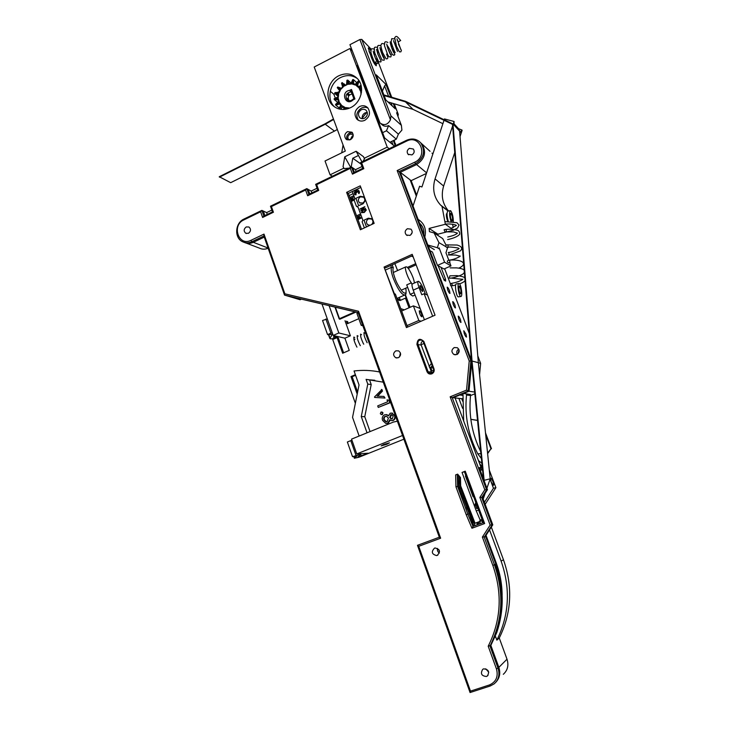<?xml version="1.0" encoding="UTF-8"?>
<svg xmlns="http://www.w3.org/2000/svg" width="729" height="729" viewBox="0 0 729 729"><rect width="100%" height="100%" fill="white"/><g stroke="black" fill="none" stroke-linecap="round" stroke-linejoin="round"><path stroke-width="1.09" d="M491.136 481.915L490.453 478.288C490.972 477.768 491.793 478.853 492.904 481.541C493.743 483.974 493.861 485.25 493.278 485.377L491.136 481.915M403.884 439.195L358.841 457.274L354.367 458.24L357.146 455.743L352.526 456.682L360.381 454.349L357.985 456.937L368.236 453.21L356.763 453.93L402.545 435.486M421.572 314.126C420.651 311.903 419.886 310.791 419.275 310.791L419.64 313.415C420.56 315.648 421.326 316.769 421.936 316.76L421.572 314.126M449.52 290.753C448.545 288.402 447.77 287.208 447.196 287.171L447.67 289.85C448.645 292.211 449.419 293.404 449.984 293.432L449.52 290.753M454.987 305.169C454.021 302.827 453.256 301.651 452.691 301.624L453.174 304.358C454.14 306.699 454.905 307.875 455.47 307.902L454.987 305.169M460.491 319.657C459.534 317.334 458.778 316.167 458.213 316.149L458.705 318.938C459.662 321.261 460.418 322.428 460.983 322.446L460.491 319.657M466.022 334.219L463.772 330.747L464.264 333.6C465.211 335.905 465.968 337.062 466.514 337.071L466.022 334.219M422.091 231.959L419.193 224.304M386.762 444.298L381.13 445.893L383.837 444.426L389.477 442.831L386.762 444.298M439.478 551.479L438.685 549.456M457.921 353.893L459.051 349.874M470.424 394.517L463.571 393.469L469.011 391.245L471.781 361.074L400.276 172.326L416.596 164.554C424.961 158.886 426.693 151.978 421.799 143.813L430.037 151.313M362.012 166.531L355.451 169.702L352.69 167.807L354.376 172.39L352.69 167.807L351.478 166.987L353.611 172.755L362.696 168.372L360.545 162.585L406.609 140.278C412.113 137.963 416.842 138.829 420.788 142.893C425.69 151.085 423.95 158.02 415.566 163.697L399.191 171.497L470.898 360.846L468.127 391.118L452.208 397.606L486.617 489.888L481.696 497.533L491.966 525.172L484.211 537.155L494.426 564.802C504.258 593.105 502.782 620.206 490.016 646.113L498.035 668.165C499.985 674.498 498.7 679.729 494.18 683.848L490.262 685.98L470.068 692.55L417.471 545.319L439.323 537.218L358.076 312.504L284.52 295.09L263.88 235.996L251.851 241.727C248.598 243.194 245.454 243.167 242.429 241.654C234.073 237.736 235.112 222.864 243.987 219.037L261.866 210.38L263.852 216.057L272.482 211.893L270.477 206.207L306.8 188.62L308.859 194.342L317.726 190.069L315.648 184.337L351.478 166.987L350.303 168.363L316.668 184.647L318.746 190.397L307.656 195.746L305.597 190.014L271.407 206.553L273.421 212.248L262.613 217.461L260.627 211.784L243.796 219.921C231.348 225.361 238.684 246.721 250.885 240.36L263.998 234.1L284.866 293.823L358.54 311.237L440.635 538.202L418.738 546.313L470.487 691.119L489.451 684.95C496.121 681.943 498.454 676.594 496.449 668.903L488.202 646.204C501.06 620.525 502.609 593.597 492.84 565.431L482.379 537.073L490.134 525.08L479.864 497.424L484.794 489.77L450.158 396.804L466.542 390.115L469.221 360.973L397.168 170.559L414.719 162.193C428.543 156.188 419.977 133.99 406.654 141.089L361.657 162.868L363.817 168.663L352.444 174.149L350.303 168.363M317.06 188.246L311.183 191.08L308.139 189.367L309.77 193.905L308.139 189.367L306.8 188.62L305.597 190.014M473.604 496.586L473.066 496.722L465.394 475.982L465.904 475.782M391.61 413.042L395 415.585C395.647 417.726 395.072 419.348 393.259 420.46L392.011 420.624M390.279 420.123L388.229 423.212L386.589 423.458M386.16 414.582L388.466 415.466M381.741 412.031L383.007 412.796L382.397 414.537L381.668 414.573M387.527 399.975L389.104 400.203L390.042 402.791L378.26 407.42L377.713 405.889L387.682 401.761L387.026 399.929L387.527 399.975M381.422 389.468L381.978 391.008L377.084 396.166L383.928 396.43L384.493 397.998L374.679 397.451L374.506 396.959L381.932 389.523L382.488 391.072L377.631 396.184M383.928 396.43L385.003 398.043L374.679 397.451M374.77 380.246L369.53 379.845L371.207 384.529L364.755 416.687L370.059 431.577M408.204 268.372L416.141 264.809M410.081 307.319L405.351 294.58M271.844 210.08L266.641 212.595L263.315 211.055L264.891 215.556L263.315 211.055L261.866 210.38L260.627 211.784M250.885 240.36L251.851 241.727L253.337 242.301C250.247 243.705 247.24 243.741 244.306 242.411C247.24 243.741 250.247 243.705 253.337 242.301L264.272 237.098L253.337 242.301L268.09 248.033M355.36 403.274L332.716 339.514L337.09 337.6L342.648 353.237L349.255 350.376L344.899 338.192L350.403 335.796L345.017 320.76M322.018 304.057L333.18 335.449L344.899 338.192M379.581 371.981C371.079 370.268 362.568 369.931 354.048 370.979L359.033 384.967L352.544 417.343L359.151 436.024M420.15 308.467L413.389 305.87L401.624 311.019L400.731 308.604L404.249 309.871M407.01 325.59L418.82 320.478L413.389 305.87M418.82 320.478L421.052 321.243M416.314 196.119L410.135 179.881L411.147 180.655L426.419 173.438M462.678 401.26L461.721 398.69L462.815 398.699M379.563 371.918L377.75 371.635M357.201 394.097L350.968 376.574L355.369 374.697M349.118 195.572L353.073 193.686M399.939 300.558L405.452 298.134L409.033 307.775M346.43 321.152L347.35 323.731L358.805 318.682L350.722 322.245M415.712 263.67L407.338 267.425M383.263 382.16L366.086 379.381L367.781 384.101L361.265 416.569L367.042 432.807M439.058 550.067L439.405 551.006M485.159 504.322L495.893 487.674L489.296 470.068M490.061 479.153L493.469 488.248L495.893 487.674M493.469 488.248L484.411 502.317M397.369 421.189L393.378 422.073L351.551 439.122L356.763 453.93M420.788 142.893L421.799 143.813C426.693 151.978 424.961 158.886 416.596 164.554L400.276 172.326L410.135 179.881M438.111 265.739L444.234 280.337L445.674 281.075L445.483 279.052L441.036 267.352M478.361 362.787L480.63 363.379L477.796 355.925M469.303 333.59L451.133 285.795M450.476 284.073L444.635 268.709M416.642 195.108L411.147 180.655M463.088 395.428L459.78 395.009L453.146 397.715L469.011 391.245L471.781 361.074L429.919 250.594L432.425 252.052L437.482 265.402L444.599 262.23L450.978 265.894L449.757 262.695M470.524 395.574L474.834 393.824M466.542 390.115L468.127 391.118L474.652 392.065M450.158 396.804L452.208 397.606L461.721 398.69M462.778 399.292L462.596 398.79M483.828 479.964L480.211 470.278L482.543 469.913M479.582 374.843L480.63 363.379M503.302 674.307C507.657 670.325 508.897 665.295 507.01 659.207L499.265 638.021C511.576 613.071 512.979 586.991 503.475 559.772L491.337 527.085M499.265 638.021L496.85 640.135C509.279 614.939 510.701 588.585 501.105 561.084L489.533 529.874M358.212 312.878L356.918 313.452L361.201 325.325L362.878 325.79M361.201 325.325L362.504 324.751M473.44 496.139L473.066 496.722M432.807 154.138L432.024 153.108M333.18 335.449L338.83 332.971L329.116 305.733M405.452 298.134L406.408 298.507L405.042 294.835M347.533 321.462L348.207 323.357M338.83 332.971L350.403 335.796M246.22 243.094L259.187 248.042C262.066 249.482 265.046 249.537 268.154 248.215M486.015 535.314L496.194 562.852C500.012 573.231 501.989 583.929 502.126 594.946M496.85 640.135L495.565 636.608L494.499 637.52M485.487 536.125L495.802 564.036C504.003 587.255 504.313 610.118 496.741 632.608L490.854 645.384L498.846 667.363C500.695 673.222 499.657 678.225 495.729 682.353C499.657 678.225 500.695 673.222 498.846 667.363L507.01 659.207M351.989 440.371L350.786 440.626L355.962 455.297M352.526 456.682L347.368 442.011L350.786 440.626L355.943 455.297M330.501 305.98L285.932 295.509L300.12 299.737L301.387 299.163M338.165 336.616L334.411 338.256C331.823 338.93 330.301 339.021 329.863 338.511L332.278 334.493L327.567 334.611L330.911 333.144L325.89 319.01L330.911 333.144L332.315 333.025M327.303 318.919L322.555 320.496L327.567 334.611M337.226 336.397L333.426 337.235L334.374 335.723M343.623 352.809L338.302 337.882L337.09 337.6M357.611 392.065L352.153 376.738L355.579 375.28M350.968 376.574L352.153 376.738M369.53 379.845L366.086 379.381M371.207 384.529L367.781 384.101M364.755 416.687L361.265 416.569M384.493 397.998L385.003 398.043M381.978 391.008L382.488 391.072M387.026 399.929L389.104 400.203M388.603 400.157L390.042 402.791M389.541 402.754L378.26 407.42M382.497 412.769L381.887 414.519L381.276 414.555L380.338 413.662L381.003 412.067L383.007 412.796M381.887 414.519L382.397 414.537M392.758 420.442L391.291 420.569L389.815 419.731L387.728 423.203L385.668 423.385L382.57 420.36C381.768 417.89 382.443 416.04 384.602 414.801L386.488 414.646L388.439 415.904L390.188 413.215L391.974 413.106L394.507 415.557C395.154 417.708 394.571 419.33 392.758 420.442L393.259 420.46M393.177 416.04L391.746 414.646L390.762 414.737L389.696 417.507L391.227 418.938L392.284 418.874L393.177 416.04M388.402 418.072L386.406 416.232L385.094 416.359C383.755 417.134 383.354 418.291 383.882 419.84L385.896 421.799L387.135 421.681L388.402 418.072M394.507 415.557L395 415.585M387.728 423.203L388.229 423.212M391.71 414.637L390.197 417.526L391.865 418.984M390.762 414.737L391.263 414.765M389.696 417.507L390.197 417.526M386.288 416.213L385.605 416.377C384.265 417.152 383.864 418.309 384.383 419.858L386.534 421.836M385.094 416.359L385.605 416.377M383.882 419.84L384.383 419.858M443.888 279.754L445.483 279.052M266.641 212.595L267.279 214.408M311.183 191.08L311.839 192.903M355.451 169.702L356.135 171.543M397.086 269.365L397.852 270.45M405.743 288.201C406.755 293.395 405.588 294.516 402.253 291.545C398.809 286.862 396.394 282.451 395.009 278.305C393.104 272.956 392.53 269.429 393.277 267.725L391.446 267.324L385.586 269.967M414.163 292.621L410.217 294.361L406.736 284.884L411.366 282.825L412.022 284.592M414.318 283.043C414.354 278.952 409.16 267.999 406.654 266.914L405.834 266.86C404.103 267.607 407.866 278.478 411.366 282.825M410.217 294.361L412.769 296.047L415.074 295.026M422.474 291.463L422.683 291.454C422.738 289.449 421.909 287.472 420.214 285.513L420.004 285.522C419.95 287.536 420.779 289.513 422.474 291.463M425.426 294.234L423.595 289.404C421.836 285.057 420.186 282.378 418.646 281.358L418.109 281.367C417.507 282.068 417.826 284.137 419.057 287.554L421.781 294.753L424.132 293.723L427.486 295.045M424.424 319.785L413.225 290.133C411.994 286.716 411.694 284.647 412.322 283.936L412.468 283.863M432.661 316.231L424.132 293.723M496.832 564.629L496.859 567.034M458.395 480.466L459.662 483.892M474.132 523.167L475.035 525.618M485.66 535.861L486.936 537.82M489.259 544.08L490.681 548.053M493.05 554.332L494.472 558.323M482.653 522.793L481.905 520.788M476.72 522.629L477.486 524.707M479.664 521.581L480.42 523.622M478.142 524.461L477.386 522.401M478.443 522.019L479.199 524.069M472.046 518.711L470.934 519.121M470.433 517.954L471.545 517.535M471.508 517.444L470.396 517.863M467.991 508.56L466.897 508.979M466.487 507.876L467.59 507.466M467.526 507.275L466.423 507.703M464.227 498.344L463.134 498.764M462.769 497.77L463.872 497.36M463.762 497.069L462.669 497.497M460.482 488.166L459.388 488.594M459.06 487.692L460.154 487.282M460.017 486.89L458.924 487.327M433.983 368.756C434.593 371.034 433.873 372.729 431.832 373.831C429.636 374.487 428.032 373.767 427.012 371.672L416.924 344.416C417.526 338.839 419.831 337.855 423.85 341.454L433.983 368.756L433.491 369.102L423.367 341.828L421.982 340.252C418.965 339.678 417.599 340.981 417.872 344.17L427.959 371.416L429.581 373.13L431.787 373.12C433.4 372.246 433.974 370.906 433.491 369.102M409.425 148.342C407.037 149.983 406.582 151.96 408.049 154.247L411.931 154.903C414.3 153.281 414.774 151.322 413.343 149.026L409.425 148.342M246.229 226.947C243.686 229.015 243.522 231.129 245.746 233.262L248.434 233.307C250.976 231.257 251.15 229.152 248.963 227.001L246.229 226.947M395.847 350.84C392.931 353.155 392.885 355.451 395.729 357.729L398.362 357.72C401.269 355.451 401.333 353.164 398.563 350.859L395.847 350.84M400.421 352.909L399.528 356.928M454.24 347.56C451.315 349.738 451.187 352.034 453.848 354.44L456.873 354.558C459.771 352.426 459.926 350.148 457.347 347.724L454.24 347.56M458.732 349.109C456.773 350.449 456.272 352.207 457.247 354.376M434.52 548.135C431.039 551.807 431.75 554.286 436.662 555.58L437.154 555.434C440.635 551.826 439.952 549.338 435.113 547.971L434.52 548.135M437.546 548.436C437.108 550.386 437.71 551.908 439.35 553.019M407.411 228.715C404.841 230.546 404.495 232.642 406.39 234.993L409.926 235.412C412.486 233.608 412.842 231.53 411.001 229.17L407.411 228.715M412.14 232.505L410.7 234.938M483.637 668.857L482.726 669.313C480.247 673.569 481.468 675.965 486.389 676.485L487.382 675.965C489.76 671.691 488.512 669.322 483.637 668.857M485.733 668.812L488.758 672.22M475.18 504.331L476.748 508.587L477.923 508.231M465.248 471.189L484.639 523.55L471.964 528.243L466.214 514.72L455.944 486.79L455.652 474.898L457.311 474.342L457.612 486.471L467.781 514.118L473.003 526.365L483.227 522.584L464.364 471.617L465.248 471.189L462.04 472.428L464.437 471.8M462.04 472.428L476.247 510.865L480.183 520.059L482.051 519.403M478.625 510.127L476.247 510.865M482.461 520.515L474.807 523.313L473.704 522.602L459.707 486.07L459.47 476.374M482.489 520.579L474.807 523.313M458.259 474.889L458.541 486.279L473.877 526.037M479.864 497.424L482.552 497.306L487.455 489.688L484.794 489.77M482.552 497.306L492.786 524.853L485.058 536.79L482.379 537.073M360.837 187.426L348.325 193.395L361.502 229.243M487.455 489.688L479.254 467.699L481.022 467.444L479.39 468.073M330.538 306.071L358.112 312.604M407.557 327.075L395.373 294.124L394.362 293.714L384.074 267.051L406.427 327.567L435.049 315.192L412.204 254.339L384.074 267.051M384.602 267.288L385.641 267.771L412.669 255.569M360.372 229.772L374.15 223.356L360.254 185.849L346.621 192.356L360.372 229.772M455.652 474.898L457.639 474.132L460.464 477.586L460.673 485.897L475.026 523.231M479.591 521.536L480.183 520.059M496.185 633.091C499.939 622.311 501.771 611.084 501.698 599.411L501.689 598.992C501.506 587.1 499.356 575.555 495.237 564.355L492.84 565.431M488.202 646.204L490.854 645.384L498.846 667.363L496.449 668.903M400.276 172.326L397.168 170.559M471.781 361.074L469.221 360.973M455.069 397.934L481.022 467.444M285.932 295.509L284.52 295.09L284.866 293.823M422.957 341.072C421.316 341.928 420.733 343.259 421.198 345.063L431.869 373.084M348.325 193.395L346.621 192.356M466.214 514.72L468.683 513.836M455.944 486.79L458.541 486.279M492.786 524.853L490.134 525.08M358.076 312.504L358.54 311.237M440.635 538.202L439.323 537.218M418.738 546.313L417.471 545.319M470.487 691.119L470.068 692.55M263.88 235.996L263.998 234.1M263.852 216.057L262.613 217.461M272.482 211.893L273.421 212.248M270.477 206.207L271.407 206.553M308.859 194.342L307.656 195.746M317.726 190.069L318.746 190.397M315.648 184.337L316.668 184.647M353.611 172.755L352.444 174.149M362.696 168.372L363.817 168.663M360.545 162.585L361.657 162.868M460.673 485.897L459.707 486.07M470.633 512.924L469.749 513.316M484.639 523.55L483.227 522.584M471.964 528.243L473.003 526.365M462.614 408.358L458.878 398.371M485.696 434.794L490.963 448.791L487.564 453.11M490.963 448.791L487.619 453.657M470.843 419.366L477.531 420.442M429.126 366.423L431.395 363.452M432.99 372.218L431.167 371.945M423.977 343.496L421.098 344.726M480.092 469.959L482.452 469.048M479.655 468.783L481.104 468.218L481.614 466.05L479.646 463.753M470.834 419.293L477.522 420.369M485.505 432.853L491.483 448.754M432.197 365.621L430.73 367.544L433.099 368.027M429.463 367.343L430.73 367.544L431.805 370.45L433.646 370.724M430.903 371.234L431.805 370.45M470.405 394.38L470.524 395.519C468.601 415.102 471.991 433.791 480.684 451.597M466.396 393.842L466.514 395L470.524 395.519M462.988 393.706L463.653 420.915M478.434 460.5L481.878 463.325M466.514 395C464.491 415.648 468.246 435.259 477.787 453.857L481.395 458.568M359.406 216.887L357.319 217.853M357.183 217.506L360.408 217.142L357.739 218.992M352.809 198.616L350.631 199.664M350.467 199.227L353.693 198.908L351.041 200.794M360.418 196.857C358.039 198.607 357.729 200.566 359.497 202.735L362.714 203.063C365.092 201.341 365.411 199.391 363.68 197.213L360.418 196.857M371.617 224.532C373.33 222.646 373.366 220.832 371.735 219.092L368.528 218.773C366.095 220.559 365.803 222.545 367.662 224.732L369.968 225.297M365.912 209.56L366.322 209.979L364.3 212.458L361.575 212.686M364.828 206.69L361.876 209.998L365.521 208.576L360.755 210.818L363.707 207.519L360.062 208.941L364.828 206.69L362.359 209.77M365.429 208.321L364.053 209.46M362.313 210.271L360.755 210.818M363.397 207.856L360.153 209.187M358.832 191.891L356.618 192.046L355.014 194.078L355.907 194.88L354.522 194.297L354.977 192.903L356.554 191.791L359.452 191.691L359.087 193.559L358.55 193.395L358.832 191.891L356.8 192.164L355.369 194.443M356.117 194.552L354.95 194.752M358.176 188.72L355.233 192.019L358.868 190.579L354.13 192.839L357.055 189.54L353.437 190.98L358.176 188.72L355.743 191.782M358.777 190.333L357.502 191.435M355.634 192.328L354.13 192.839M356.736 189.905L353.529 191.226M364.372 196.976L360.208 196.283L355.916 198.324L358.622 205.678L363.106 203.755L365.575 200.22M364.336 196.885L363.798 196.493M352.271 191.508L354.923 198.716L354.148 200.165L356.344 206.134L357.802 206.526L362.905 220.368L362.122 221.816L364.372 227.904M373.221 223.785L373.713 222.172M372.464 218.818L371.808 218.354M358.622 205.678L362.933 203.646L365.42 199.792M372.911 223.931L373.558 221.753M372.501 218.919L368.309 218.19L363.99 220.213L366.468 226.929M349.847 197.541L353.802 195.664M350.266 198.68L354.221 196.803M351.278 201.441L354.121 200.092M356.572 215.839L360.545 213.971M357 216.987L360.973 215.119M357.957 219.602L361.939 217.734M359.506 191.918L359.087 193.559M363.151 209.788L366.149 209.87L364.117 212.349L361.384 212.576L363.151 209.788M365.657 210.116L363.242 210.043L361.63 212.011L364.026 212.103L365.657 210.116M365.493 209.879L363.425 210.152L361.83 212.276M333.445 119.009L325.07 123.802L219.256 176.728L230.674 182.678L334.474 131.102L325.252 124.24L219.411 177.165M370.296 98.515L369.785 98.807M333.618 119.465L325.252 124.24M337.327 129.489L334.474 131.102M471.444 360.19L452.481 124.331L405.433 101.85L413.042 109.386L387.892 101.896M405.433 101.85L384.11 95.535M442.895 123.684L413.042 109.386M483.464 478.98L471.654 362.441M474.834 505.197L475.782 502.454M475.572 505.388L476.739 505.051M475.454 505.069L476.073 503.256M483.974 480.365L490.189 478.798L478.342 362.687L459.589 131.102L452.973 123.966L405.652 101.367L383.882 94.925M483.19 499.046L485.241 493.132M486.917 488.257L490.189 478.798M484.102 480.001L472.037 361.046L478.342 362.687M472.037 361.046L452.973 123.966M370.122 98.06L369.612 98.351M338.721 75.816C327.768 80.983 324.241 97.586 332.479 105.213C337.664 109.897 343.714 110.708 350.622 107.637C361.256 102.725 365.156 86.797 357.666 78.878C352.362 73.538 346.047 72.517 338.721 75.816M334.657 107.008L334.42 106.771C326.218 99.18 329.736 82.659 340.634 77.52C346.758 74.65 352.371 75.032 357.483 78.677M359.643 106.516C354.604 110.134 353.674 114.344 356.873 119.146C359.142 121.251 361.794 121.634 364.828 120.303C369.822 116.777 370.797 112.603 367.753 107.792C365.466 105.568 362.76 105.14 359.643 106.516M358.395 120.303C355.606 115.546 356.627 111.473 361.475 108.083C363.789 106.999 365.985 107.026 368.072 108.165M347.478 131.621C344.48 133.799 343.988 136.296 345.993 139.102L350.467 139.676C353.447 137.535 353.957 135.056 352.016 132.241L347.478 131.621M352.508 132.824L349.364 133.07C346.667 134.883 346.002 137.18 347.387 139.932M349.082 168.144L344.115 168.581L343.067 166.713L344.115 168.581M332.351 176.245L330.091 174.832L343.641 168.262M361.985 161.893L356.117 151.249L363.571 156.762L364.154 158.311L387.227 147.121L389.195 148.716M364.154 158.311L364.609 158.64L362.96 161.419M370.022 97.795L369.43 97.886M395.173 144.005L394.216 140.187M395.592 143.804L394.872 143.194L395.756 145.536M358.458 155.477L352.772 158.248L351.15 167.141M343.067 166.713L344.753 156.799L356.117 151.249M344.753 156.799L350.667 167.378M330.246 91.234L333.864 94.26L335.212 97.886M387.227 147.121L349.938 48.506L314.208 67.013L345.309 151.067L325.034 161L330.091 174.832M341.728 152.826L343.058 144.989M393.04 144.898L391.71 141.399M333.864 94.26L334.957 93.695M337.983 92.164L339.231 91.535M358.905 81.548L359.397 81.302M362.55 79.698L363.078 79.434M349.938 48.506L352.225 50.775M394.526 146.137L384.557 137.863L357.201 65.555L358.176 66.485M393.332 140.615L395.291 145.764M352.772 158.248L361.137 164.171M352.116 93.977C348.398 94.961 347.359 97.139 349.018 100.502L349.264 100.739M350.239 139.786L352.307 135.977L353.201 135.685M353.146 134.4L349.938 134.163C347.642 135.831 347.259 137.735 348.79 139.895L349.027 140.105M361.338 109.742C358.249 111.947 357.675 114.526 359.616 117.469C361.01 118.772 362.641 119.009 364.518 118.189C367.58 116.02 368.172 113.46 366.295 110.507C364.892 109.159 363.233 108.903 361.338 109.742M362.304 118.672C361.885 116.166 362.796 114.234 365.029 112.895L367.298 112.412M376.346 64.106L376.264 65.765C374.97 64.936 373.394 62.32 371.544 57.892L368.282 48.032C368.582 47.476 369.412 48.333 370.797 50.611M393.232 103.482L395.282 108.84L385.778 99.909L376.219 74.823L385.933 84.391L390.735 96.948M361.775 39.393L390.917 115.838L390.452 119.838L359.871 39.53L361.775 39.393L371.28 49.28M398.389 134.154L396.303 139.166L386.47 130.764L388.612 125.607L398.389 134.154L401.907 130.099L401.387 125.361L396.585 112.785L398.271 114.362L394.225 103.782M391.719 97.239L377.066 58.949M359.871 39.53L349.929 44.688L379.973 122.937C384.201 125.898 387.7 124.869 390.452 119.838M388.612 125.607C385.987 126.737 383.718 126.372 381.805 124.513L380.93 123.757M396.303 139.166L389.887 142.283M371.544 101.814L371.015 102.078M382.597 132.669L386.47 130.764M392.293 106.033L391.072 102.844M388.584 96.31L384.602 85.904L382.433 91.134M384.602 85.904L385.933 84.391M374.223 63.377L368.947 51.085M397.979 116.44L398.271 114.362M371.389 101.887L371.316 101.422M362.204 118.134L366.76 112.421M361.101 85.539L358.54 87.544L356.244 85.53L357.857 81.73L355.369 85.029L352.444 84.108L352.699 80.108L351.424 83.999L348.28 84.291L347.15 80.618L347.25 84.582L344.298 86.04L341.937 83.206L343.395 86.705L341.044 89.129L337.782 87.489L340.397 90.059L338.949 93.139L335.222 92.92L338.639 94.214L338.292 97.522L334.593 98.752L338.365 98.606L339.158 101.695L335.996 104.22L339.605 102.643L341.436 105.113L339.231 108.585L342.193 105.787L344.826 107.3L343.933 109.468M338.785 108.913L340.662 105.34L339.659 103.983L335.814 105.195L335.477 104.484L338.502 101.531L338.065 99.827L334.21 99.527L334.155 98.707L337.873 97.003L338.065 95.189L334.994 93.731L334.948 92.61L338.857 92.373L339.659 90.697L337.272 87.699L337.755 86.988L341.336 88.264L342.63 86.933L341.527 83.106L342.202 82.605L344.972 85.211L347.25 84.582M342.63 86.933L343.395 86.705M337.272 87.699L337.755 86.988M339.659 90.697L340.397 90.059M338.502 101.531L339.158 101.695M356.527 82.413L353.51 79.652L353.683 83.762L355.278 84.272L358.185 81.129L358.85 81.502L357.584 85.566L358.841 86.678L361.001 85.156M351.059 83.06L347.697 80.044L349.282 83.644L351.004 83.48L352.736 79.57L353.51 79.652L352.699 80.108L352.736 79.57M366.559 88.628L365.594 87.744M365.493 87.453L366.45 88.337M368.364 93.403L367.407 92.528M367.07 91.626L368.017 92.501M360.09 82.65L358.85 81.502L357.857 81.73L358.185 81.129M335.477 104.484L335.996 104.22L335.814 105.195L339.076 107.837M334.155 98.707L334.21 99.527L337.436 102.169M351.496 89.476L354.923 98.944L353.137 99.846C345.628 107.09 340.024 91.526 349.701 90.341L351.496 89.476L351.241 91.553L350.339 91.982C346.184 93.33 345.063 95.882 347.004 99.636C348.927 101.24 350.913 101.103 352.964 99.217L353.857 98.77L351.241 91.553M361.593 90.624L360.518 91.207L359.16 88.373L361.302 86.459M347.15 80.618L347.697 80.044L347.15 80.618M345.3 109.323L345.792 107.61L348.872 107.956L348.772 108.439M361.037 94.451L360.782 92.246L361.466 92.118M346.585 84.418L346.922 80.263M347.405 108.876L345.792 107.61M343.541 109.487L344.079 107.928L342.639 107.099L340.261 109.259M343.96 108.184L342.193 105.787M369.266 97.431L369.758 97.085M361.611 89.867L360.454 88.82L361.611 90.186M361.511 87.89L360.454 88.82L359.16 88.373M351.888 93.33L349.701 90.341M349.665 94.852L348.107 93.503L347.177 94.588L348.107 93.503M348.726 95.918L347.177 94.588M346.466 98.032L346.913 99.29L346.466 98.032M348.398 100.547L346.913 99.29M339.605 102.643L339.659 103.983M341.436 105.113L340.662 105.34M338.065 99.827L338.365 98.606M337.873 97.003L338.292 97.522M344.826 107.3L344.079 107.928M338.065 95.189L338.639 94.214M334.72 93.421L334.948 92.61M338.857 92.373L338.949 93.139M348.872 107.956L348.535 108.521M341.336 88.264L341.044 89.129M341.527 83.106L342.202 82.605M344.972 85.211L344.298 86.04M349.282 83.644L348.28 84.291M351.004 83.48L351.424 83.999M353.683 83.762L352.444 84.108M355.278 84.272L355.369 85.029M357.584 85.566L356.244 85.53M360.782 92.246L361.393 92.701M358.841 86.678L358.54 87.544M360.518 91.207L361.201 90.378M352.964 99.217L353.137 99.846M354.923 98.944L353.857 98.77M348.344 99.454L346.858 98.187M348.936 100.42L347.095 98.862M349.41 95.071L348.107 93.95M348.899 95.654L347.605 94.533M376.383 58.94L375.572 58.648M398.444 41.79L400.622 40.505M375.754 61.71C376.31 63.705 376.137 64.234 375.235 63.295L375.253 62.63M447.57 220.969L446.43 216.413M438.074 235.558L437.874 234.173L429.108 228.432L445.373 224.268L452.317 229.17M437.874 234.173L446.394 232.013M447.497 231.731L453.711 230.154M444.025 120.285L421.945 186.952L419.567 186.269L413.033 206.006M427.805 244.99L437.364 247.723L438.958 242.639L434.092 232.961L429.436 231.658L429.108 228.432M434.092 232.961L442.722 238.583L446.048 245.172M434.329 249.61L428.16 245.928M437.364 247.723L439.596 249.09M445.373 224.268L442.029 206.425L440.535 205.022C433.937 197.668 432.106 188.957 435.049 178.897L452.609 125.935M453.183 124.194L454.085 121.488L453.967 125.042M435.049 178.897L443.633 186.041L454.75 152.534M460.035 136.615L462.14 130.281L460.91 129.625L461.457 130.71L461.739 129.844M461.457 130.71L460.354 132.368L458.514 128.659L460.91 129.625M459.625 131.575L460.354 132.368M454.085 121.488L444.462 118.945L444.189 119.775M454.094 123.866L458.514 128.659M447.169 247.404L438.958 242.639M448.809 260.198L445.966 252.772L447.469 247.997M411.429 256.125L413.143 256.836M443.633 186.041C440.826 195.545 442.467 203.865 448.563 210.991M453.228 227.585L452.591 224.204M418.082 219.338C424.387 223.366 426.62 229.28 424.807 237.071M447.724 221.37C446.522 218.026 446.121 215.502 446.503 213.797L447.05 213.679M442.029 206.425L448.153 211.073M423.841 234.528C424.26 230.063 422.938 226.373 419.858 223.457L419.539 223.183M421.025 343.678L421.371 344.607M353.929 339.031L354.923 339.213L354.084 340.161M452.536 285.476L450.868 285.75C450.03 284.729 450.221 283.927 451.442 283.362L452.536 285.476L450.868 285.75M451.907 220.987C450.44 218.199 450.048 215.629 450.732 213.278L451.023 213.342C452.481 216.148 452.873 218.718 452.19 221.051L451.907 220.987M450.586 224.013L449.675 223.976M450.978 221.425C449.41 216.121 449.164 212.549 450.23 210.681L450.722 210.799C452.39 213.15 453.256 216.777 453.329 221.68M448.28 221.361C446.868 216.185 446.686 212.777 447.724 211.146L447.888 211.118M460.373 293.869C458.887 291.199 458.514 288.602 459.243 286.096L459.47 286.114C460.947 288.802 461.32 291.39 460.582 293.887L460.373 293.869M460.856 296.512L458.14 296.867C456.208 296.275 454.468 284.255 456.263 283.909L456.436 283.882M459.17 283.526C461.093 284.237 462.797 296.12 461.029 296.484L460.673 296.466C458.751 295.865 457.01 283.836 458.796 283.49L459.17 283.526M437.482 265.402L444.016 268.992L450.978 265.894M444.599 262.23L439.122 247.851M501.105 561.084L503.475 559.772M414.719 162.193L415.566 163.697L426.611 172.855M358.85 453.793L359.124 454.568M360.782 454.55L361.292 455.999M353.966 456.39L354.522 457.976M328.752 334.602L329.964 338.01M405.807 288.174C406.39 292.94 406.071 295.199 404.832 294.963C401.77 294.99 397.97 289.55 393.432 278.633C391.446 273.093 390.78 269.32 391.446 267.324L390.753 265.465M335.349 307.128L339.486 318.691L354.95 311.839M339.222 318.938L339.842 319.22L355.943 312.085M334.966 307.037L339.204 318.874M400.221 299.956L399.92 300.558L397.396 299.583M399.966 300.548L400.203 299.892L397.059 298.68M399.301 297.405L400.23 299.911L399.282 297.414M394.808 263.625L395.893 266.158M397.159 269.566L395.838 266.003M392.193 264.809L393.277 267.725M413.225 290.133L419.057 287.554M495.802 564.036L495.237 564.355M431.194 372.027L427.012 371.672M421.198 345.063L416.924 344.416M423.85 341.454L423.367 341.828M489.451 684.95L490.262 685.98M243.987 219.037L243.796 219.921M406.654 141.089L406.609 140.278M481.104 468.218L482.352 468.036M481.614 466.05L482.142 465.977M477.787 453.857L480.885 453.575M356.964 206.389L357.966 206.981M357.183 206.28L357.857 206.681M390.917 115.838L401.387 125.361M373.649 62.393L374.487 62.238M371.763 55.851L370.879 56.142M360.554 453.693L360.809 454.413M420.041 224.505L421.754 225.616M353.729 456.445L354.349 458.204M328.487 334.629L329.836 338.429M382.178 412.031L381.668 412.003M392.475 413.133L391.974 413.106M386.999 414.664L386.488 414.646M391.728 418.956L391.227 418.938M386.397 421.809L385.896 421.799M397.906 270.423L397.15 269.429M404.522 295.099L396.968 298.434M339.185 318.91L334.939 307.037M394.845 263.616L397.159 269.457M393.296 272.491L405.834 266.86M401.296 290.169L407.648 287.354M412.322 283.936L418.109 281.367M408.659 154.758L408.049 154.247M246.384 233.517L245.746 233.262M396.968 357.994L395.729 357.729M455.343 354.841L453.848 354.44M437.883 555.061L436.662 555.58M407.247 235.503L406.39 234.993M430.766 373.348L429.581 373.13M488.029 675.318L487.382 675.965M476.666 508.35L477.832 507.995M360.162 203.145L359.497 202.735M368.391 225.143L367.662 224.732M356.59 206.398L358.076 207.273M334.42 106.771L332.479 105.213M357.994 120.066L356.873 119.146M346.694 139.622L345.993 139.102M360.299 118.034L359.616 117.469M345.364 84.992L344.079 83.862M351.05 83.088L347.915 80.272M337.928 96.192L335.777 94.387M347.587 100.137L347.004 99.636M376.346 58.839C378.251 63.295 377.804 62.539 377.567 63.505L375.344 63.514C374.187 62.029 372.71 58.393 370.915 52.616L371.125 49.508C371.38 48.652 372.382 48.551 374.15 49.217M377.604 53.445L381.103 61.382L380.802 61.965L378.615 61.683L374.788 52.989L374.269 48.314C374.241 47.103 375.326 46.829 377.522 47.503M381.057 51.887L384.301 58.284L384.174 60.243L381.969 59.96C378.825 53.153 377.34 48.943 377.531 47.349L377.649 46.565C377.64 45.335 378.725 45.08 380.912 45.79M386.589 54.101C388.475 58.721 387.746 58.047 387.336 58.721L386.115 58.876L382.552 52.442C379.754 42.747 381.285 45.699 381.395 44.086C381.814 43.303 382.843 43.348 384.484 44.223M387.983 48.788L391.236 55.705L390.78 56.944L388.94 56.753L387.728 54.793L384.465 45.663L384.739 42.4C385.194 41.562 386.242 41.599 387.883 42.492M391.473 47.257C397.095 58.202 393.815 53.445 393.979 55.349L391.819 54.338M400.686 40.569C396.585 35.411 396.612 36.523 395.747 36.532L394.671 37.717L396.485 46.228L399.392 51.823L400.832 51.85L401.406 50.511L398.462 44.205M394.526 38.901L391.755 38.646L391.181 41.544C390.999 42.109 393.487 49.645 395.209 52.597M377.093 61.655L377.376 61.947C376.355 60.771 375.107 57.81 373.613 53.08L373.193 51.066M373.312 51.923L375.271 54.502M380.474 59.951L377.914 54.338L376.574 49.326M376.702 50.246L378.716 52.935M383.864 58.247L384.128 58.548C383.135 57.354 381.887 54.356 380.374 49.572L379.955 47.576M380.101 48.561L382.169 51.385M398.453 41.845L397.214 40.141M396.977 38.801L400.886 49.672M396.102 45.225L393.769 41.826M393.56 40.569L397.469 51.395M392.603 46.756L390.343 43.512M390.152 42.328L390.279 42.091C389.714 40.213 390.78 47.203 393.988 52.98L394.061 53.117M392.138 54.411C392.238 53.363 386.953 44.505 386.926 45.198M386.753 44.077L387.044 45.562C386.807 45.59 389.322 52.834 390.589 54.702M440.535 205.022L448.435 211.018M364.947 333.199L363.962 332.652M363.962 332.697L364.09 334.201C363.971 335.486 364.892 338.147 366.842 342.193L367.152 342.748M361.538 334.647L360.563 334.137L360.682 335.458C360.49 336.506 361.329 339.122 363.206 343.313L363.744 344.216M358.13 336.087L357.183 335.622L357.301 337.272C357.21 338.611 358.112 341.218 360.026 345.109L360.345 345.683M354.731 337.518L353.82 337.09L353.902 338.557C353.738 339.778 354.649 342.457 356.645 346.585L356.955 347.141M452.463 285.777L455.661 285.066M444.881 221.616L456.974 222.719L459.006 225.033L457.612 228.031C453.028 230.455 448.827 231.795 445.018 232.059L444.189 229.908C443.068 229.617 449.565 228.341 457.557 230.264C459.097 230.911 459.799 232.259 459.644 234.31C457.794 236.46 453.784 238.228 447.624 239.604M445.583 224.131C449.438 223.785 452.855 224.104 455.844 225.07L456.418 225.452L451.142 228.341M451.652 283.344L452.982 283.052C459.06 282.068 464.455 278.505 462.715 279.307L451.725 278.186M449.447 262.713C447.688 263.433 445.1 260.016 450.978 260.034C462.742 259.579 468.064 263.907 458.833 268.117M449.966 262.686L449.292 262.704C450.103 261.547 450.03 260.718 449.082 260.207L450.349 259.961C456.053 259.214 461.73 255.442 460.008 256.171L455.652 255.05L448.435 254.977C449.246 253.829 449.182 253.009 448.235 252.526C451.123 252.243 454.604 251.068 458.669 248.972L459.106 248.489L457.967 247.96C452.262 247.067 449.009 246.83 448.207 247.222L447.588 247.268C448.308 246.074 448.244 245.263 447.378 244.844M448.517 247.249C446.831 247.641 445.875 247.24 445.629 246.065L446.54 244.889L457.119 245.035C461.657 246.338 462.769 248.279 460.455 250.849L449.419 254.913M450.167 267.889L456.509 267.871C461.63 268.418 464.209 269.365 464.255 270.723M464.364 272.163C463.817 273.557 462.924 274.851 454.723 277.375C450.549 278.341 448.772 278.442 449.401 277.676L449.857 275.835L456.746 275.617C461.384 276.173 464.081 276.947 464.829 277.94M465.038 280.483C464.546 281.576 462.724 282.706 459.571 283.891M447.734 236.989C457.147 234.938 457.894 232.587 457.32 233.116L453.547 231.922L445.875 231.868C446.576 230.747 446.512 229.963 445.683 229.526M447.724 211.146L450.23 210.681M456.263 283.909L458.796 283.49"/></g></svg>
